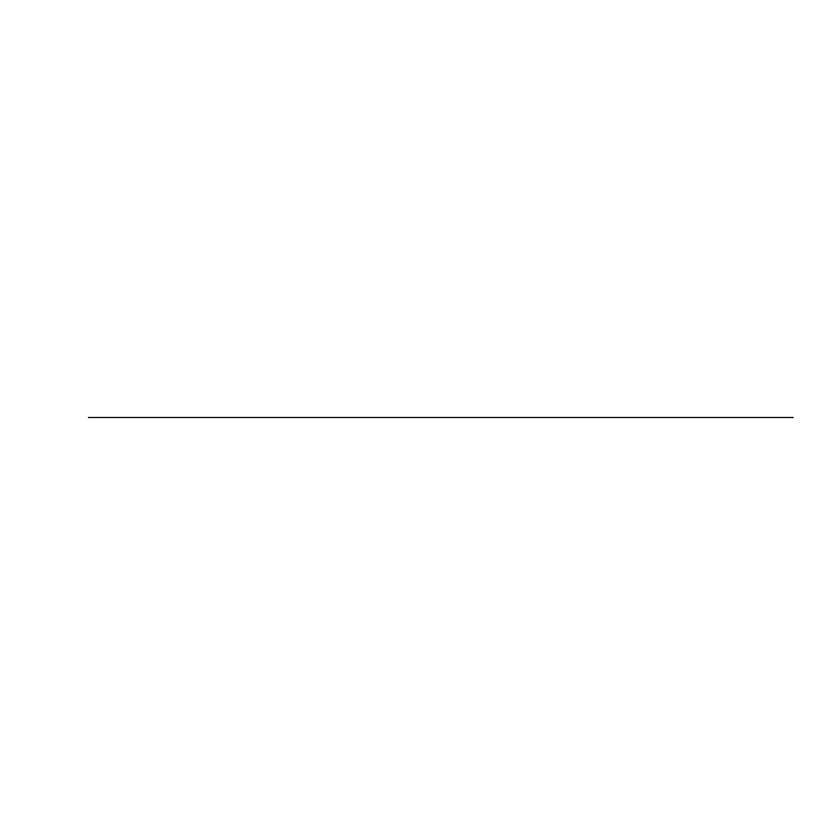 <?xml version="1.0" encoding="UTF-8"?>
<svg xmlns="http://www.w3.org/2000/svg" width="835" height="835" viewBox="0 0 835 835"><rect width="100%" height="100%" fill="white"/><g stroke="black" fill="none" stroke-linecap="round" stroke-linejoin="round"><path stroke-width="0.63" stroke-dasharray="4.17 3.13" d=""/><path stroke-width="1.25" d="M88.426 417.5L793.25 417.5L88.426 417.5"/></g></svg>
